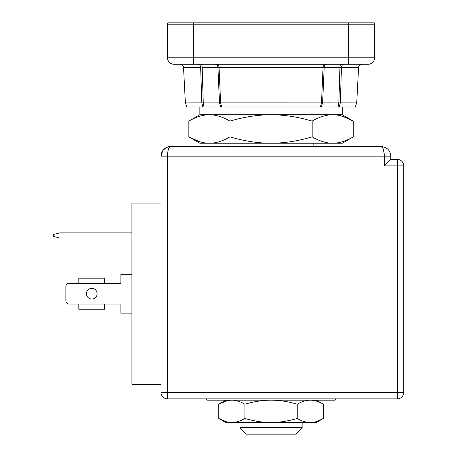 <?xml version="1.0" encoding="UTF-8"?>
<svg xmlns="http://www.w3.org/2000/svg" width="457" height="457" viewBox="0 0 457 457"><rect width="100%" height="100%" fill="white"/><g stroke="black" fill="none" stroke-linecap="round" stroke-linejoin="round"><path stroke-width="0.69" d="M193.391 64.271L173.974 64.271A6.472 6.472 0 0 1 167.502 57.799A6.472 6.472 90 0 0 173.974 64.271A6.472 6.472 90 0 1 167.502 57.799L167.502 24.792L167.502 57.799L374.609 57.799A6.472 6.472 -90 0 1 368.136 64.271L193.391 64.271L193.391 24.792L167.502 24.792A5.176 5.176 0 0 1 167.879 22.85L374.232 22.85A5.176 5.176 0 0 1 374.609 24.792L374.609 57.799A6.472 6.472 -90 0 1 368.136 64.271M344.058 64.271A3.233 2.605 -90 0 0 341.459 67.339L339.951 67.339A3.233 1.091 90 0 1 341.036 64.271L343.207 64.271M325.944 64.271L326.441 64.271M200.115 64.271L201.069 64.271A3.233 1.091 -90 0 1 202.16 67.339L217.915 67.339A3.233 3.045 90 0 0 214.876 64.271L216.172 64.271M201.029 64.271L199.92 64.271M339.283 106.989L340.305 102.859L356.728 102.865L355.278 106.989L186.827 106.989L185.382 102.865L201.805 102.865L202.822 106.989M201.428 91.389L201.011 78.701M200.646 67.339L201.805 102.859L185.382 102.865L183.52 67.339L200.646 67.339A3.233 2.605 90 0 0 198.047 64.271M201.805 102.865L219.491 102.865L220.76 106.989L203.999 106.989L203.274 102.859L202.16 67.339M217.121 64.271A3.233 1.925 -90 0 1 219.04 67.339L217.92 67.339L219.491 102.865L220.611 102.865L219.04 67.339L323.065 67.339L321.494 102.859L320.437 106.989M221.674 106.989L220.611 102.859L322.613 102.865L324.19 67.339L323.065 67.339A3.233 1.925 90 0 1 324.99 64.271M327.235 64.271A3.233 3.045 -90 0 0 324.19 67.339L341.459 67.339L340.305 102.859L341.459 67.339L358.591 67.339C358.859 65.46 359.933 64.443 361.824 64.271M321.345 106.989L322.613 102.859L338.837 102.865L338.106 106.989M339.951 67.339L338.837 102.865L340.305 102.871M348.72 64.271L348.72 24.792L374.609 24.792A5.176 5.176 0 0 0 374.232 22.85M173.551 22.85L178.179 22.85L173.551 22.85M216.041 22.85L235.881 22.85L216.041 22.85M167.879 22.85A5.176 5.176 90 0 0 167.502 24.792A5.176 5.176 90 0 1 167.879 22.85M228.986 146.469L228.986 143.23M313.125 143.23L313.125 146.469M337.197 142.904L332.707 143.23C339.231 143.212 346.08 141.093 353.261 136.871L342.247 143.23L199.863 143.23L188.85 136.871C196.024 141.093 202.879 143.212 209.397 143.23L209.312 143.23M205.193 142.944L204.673 142.87M199.286 141.607L188.85 136.871L188.85 121.111C196.024 116.889 202.879 114.77 209.397 114.753L271.052 114.753C258.011 114.77 244.306 116.889 229.951 121.111C222.77 116.889 215.921 114.77 209.397 114.753L206.381 114.901M199.446 116.329L201.891 115.655M353.261 136.871L353.261 121.111C346.08 116.889 339.231 114.77 332.707 114.753L332.719 114.753M338.391 115.273L339.151 115.421M342.819 116.381L353.261 121.111L342.247 114.753L342.247 106.989M209.397 143.23C215.921 143.212 222.77 141.093 229.951 136.871C244.312 141.093 258.011 143.212 271.052 143.23C284.1 143.212 297.798 141.093 312.16 136.871C319.334 141.093 326.189 143.212 332.707 143.23M312.16 136.871L312.16 121.111C297.798 116.889 284.1 114.77 271.052 114.753L332.707 114.753C326.189 114.77 319.334 116.889 312.16 121.111M229.951 136.871L229.951 121.111M199.863 106.989L199.863 114.753L209.397 114.753M332.707 114.753L342.247 114.753M302.117 427.678L295.65 434.15L246.46 434.15L239.988 427.678L302.117 427.678L302.117 422.502M162.721 150.696L161.03 156.174C161.47 150.416 164.709 147.177 170.735 146.469C168.724 147.177 167.645 150.416 167.502 156.174L161.03 156.174L161.03 392.403L167.502 392.403L167.502 156.174L384.314 156.174C384.16 150.404 383.086 147.165 381.081 146.469L170.735 146.469M384.314 165.885L397.259 165.885L397.259 392.403L167.502 392.403L167.502 398.875A6.472 6.472 0 0 1 161.03 392.403A6.472 6.472 0 0 0 167.502 398.875L397.259 398.875L397.259 392.403L403.731 392.403L403.731 165.885L397.259 165.885L397.259 159.413L390.786 159.413L384.314 165.885L384.314 156.174L390.786 156.174C390.329 150.404 387.096 147.165 381.081 146.469L383.052 148.479M161.03 384.314L131.902 384.314L131.902 203.097L161.03 203.097M383.309 149.136L384.234 154.038M390.786 159.413L390.786 156.174L384.314 156.174M381.081 146.469C387.096 147.165 390.329 150.404 390.786 156.174M131.902 313.125L120.899 313.125L120.899 304.059L104.722 304.059L104.722 309.24L78.833 309.24L78.833 304.059L69.127 304.059A3.233 3.233 0 0 1 65.888 300.826L65.888 286.585A3.233 3.233 0 0 1 69.127 283.351L78.833 283.351L78.833 278.176L104.722 278.176L104.722 283.351L120.899 283.351L120.899 274.291L131.902 274.291M97.118 293.708A5.341 5.341 0 0 0 91.777 288.367A5.341 5.341 0 0 0 86.436 293.708A5.341 5.341 0 0 0 91.777 299.044A5.341 5.341 0 0 0 97.118 293.708M120.899 304.059L69.127 304.059M65.888 300.826L65.888 286.585M69.127 283.351L120.899 283.351M131.902 238.046L59.741 238.046L53.269 236.315L53.269 234.601L59.741 232.87L131.902 232.87M403.731 392.403A6.472 6.472 0 0 1 397.259 398.875A6.472 6.472 0 0 0 403.731 392.403M397.259 159.413A6.472 6.472 0 0 1 403.731 165.885A6.472 6.472 0 0 0 397.259 159.413M206.335 398.875A1.297 1.297 0 0 0 207.627 400.172L334.478 400.172A1.297 1.297 0 0 0 335.775 398.875M318.083 420.994L323.367 418.452L316.358 422.502L225.747 422.502L218.743 418.452L218.743 404.217L226.495 400.886M316.358 400.172L323.367 404.217L323.367 418.452C318.849 421.131 314.485 422.479 310.286 422.502C306.093 422.479 301.734 421.131 297.21 418.452C288.156 421.131 279.438 422.479 271.052 422.502C262.666 422.479 253.949 421.131 244.895 418.452C240.371 421.131 236.012 422.479 231.819 422.502C227.62 422.479 223.262 421.131 218.743 418.452L226.495 421.788M244.895 418.452L244.895 404.217C240.371 401.543 236.012 400.189 231.819 400.172C227.62 400.195 223.262 401.543 218.743 404.217L225.747 400.172M323.367 404.217C318.849 401.543 314.485 400.195 310.286 400.172C306.093 400.195 301.734 401.543 297.21 404.217C288.156 401.543 279.438 400.189 271.052 400.172C262.666 400.189 253.949 401.543 244.895 404.217M230.128 400.246L231.819 400.172M297.21 418.452L297.21 404.217M230.128 422.428L231.819 422.502M348.72 22.85L348.72 24.792L193.391 24.792L193.391 22.85M161.03 392.403A6.472 6.472 0 0 0 167.502 398.875M183.52 67.339C183.251 65.46 182.172 64.443 180.287 64.271M356.728 102.865L358.591 67.339M199.863 114.753L188.85 121.111M239.988 427.678L239.988 422.502M170.729 146.469C169.558 145.76 167.016 147 163.098 150.182C161.624 152.478 160.933 154.443 161.03 156.077"/></g></svg>
